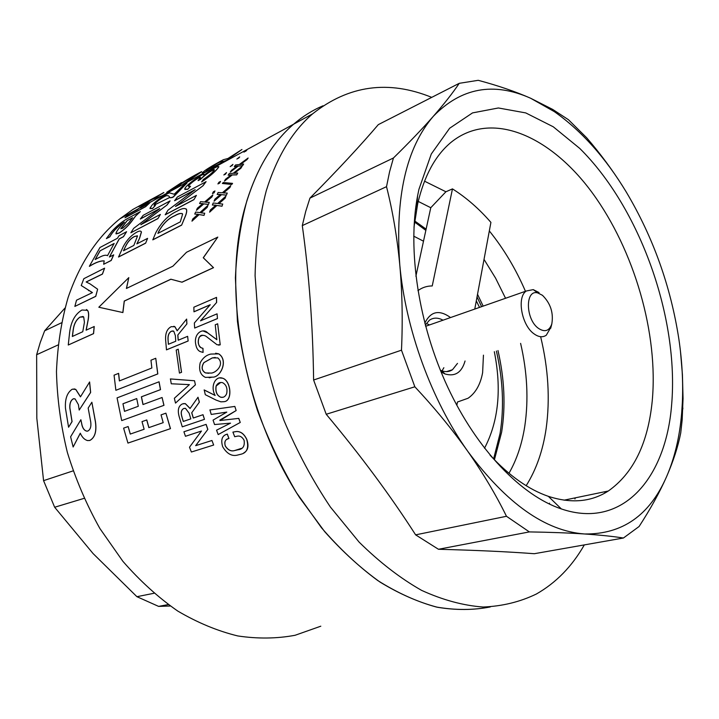 <?xml version="1.0" encoding="UTF-8"?>
<svg xmlns="http://www.w3.org/2000/svg" width="719" height="719" viewBox="0 0 719 719"><rect width="100%" height="100%" fill="white"/><g stroke="black" fill="none" stroke-linecap="round" stroke-linejoin="round"><path stroke-width="1.08" d="M208.834 373.296L205.472 372.9C201.697 370.555 201.185 367.13 203.953 362.61L212.348 357.909L215.278 357.469M210.478 373.053C215.439 373.745 225.308 364.093 217.758 357.909L212.267 357.909L203.872 362.619C201.104 367.13 201.617 370.564 205.4 372.909L210.478 373.053M209.184 377.79L212.294 377.116C220.409 378.068 228.84 360.291 218.747 353.865L215.628 353.227M212.213 377.124L205.463 377.394C200.403 375.012 198.642 370.159 200.179 362.825C202.839 357.909 206.389 354.997 210.847 354.072L218.666 353.865C228.759 360.291 220.329 378.077 212.213 377.124L212.294 377.116M222.962 397.256L220.886 397.248C216.877 395.486 215.305 391.738 216.176 386.004L220.607 382.553M226.656 393.67C227.671 388.404 226.305 384.737 222.584 382.67C219.798 382.005 217.641 383.119 216.104 386.022C215.224 391.756 216.796 395.504 220.814 397.265C223.447 397.778 225.398 396.582 226.656 393.67M97.559 289.164L90.019 283.87L86.145 281.965L102.377 274.056L104.597 268.169L83.844 278.684L81.238 285.515L92.454 292.606L76.52 300.2L74.857 306.42L95.69 296.318L97.631 289.209L90.019 283.87M320.809 626.195L295.069 635.281C276.743 638.697 257.636 638.921 237.746 635.938C217.632 631.03 197.644 622.744 177.782 611.078C158.279 597.507 139.98 580.916 122.877 561.305L99.896 528.519C86.46 504.531 75.621 479.169 67.361 452.44C60.747 425.342 57.116 398.398 56.468 371.597C57.538 345.336 61.421 320.62 68.125 297.477C79.692 263.648 96.957 237.423 119.911 218.792L132.961 209.4L146.712 201.85M152.743 199.19L162.242 195.739M549.586 503.174L549.289 504.019M57.996 344.985L36.642 354.728L40.255 342.478L44.65 330.803L61.43 322.822M141.05 231.392L141.445 232.03L139.639 238.124L136.961 243.831M147.602 238.357L145.624 243.193L147.602 238.357L136.844 243.894L139.639 238.124M145.624 243.193L118.545 257.025L123.282 246.509C126.823 239.966 131.316 235.194 136.763 232.192C139.333 230.781 140.87 230.7 141.373 231.976L139.567 238.07M160.4 214.433L157.91 218.63L160.4 214.433L140.825 224.679L167.06 204.96L170.097 200.88L143.162 215.332L140.358 219.034L159.708 208.591L140.295 218.971M167.06 204.96L140.87 224.768M157.91 218.63L130.849 232.785L133.653 228.363L159.582 208.762M173.261 196.952L170.448 197.824L169.864 197.41L154.091 205.131L155.43 205.391L152.473 208.465L149.974 208.15L152.167 204.996C156.463 200.197 167.275 193.249 169.612 192.881L174.187 194.247L184.145 184.558L187.039 182.986L172.677 197.374C168.435 198.714 170.088 195.343 167.338 195.793C167.581 194.013 154.774 202.147 154.145 205.194L154.172 205.454M155.43 205.391L152.536 208.537L150.109 208.591M173.315 197.024L187.039 182.986M196.988 174.51C196.206 174.546 180.757 183.408 180.298 184.792L177.35 187.308L166.727 192.315L181.503 182.59L172.201 188.881M201.653 171.724L183.102 184.379L142.227 206.641L150.253 200.556L163.824 192.593L143.135 203.801L138.785 206.721L146.973 202.246L137.212 209.768L129.025 214.226L124.953 217.803L145.589 206.596L149.66 202.992L140.448 208.007L142.173 206.578L150.208 200.475L163.77 192.521M186.095 208.843L186.634 209.768C186.976 211.593 186.311 214.325 184.639 217.956L181.637 225.146L152.814 239.849L155.78 232.731C161.326 222.279 168.462 215.071 177.189 211.125C182.114 208.222 185.241 207.746 186.563 209.705C186.904 211.539 186.239 214.262 184.567 217.902L184.639 217.956M196.404 195.379L193.941 199.657L196.404 195.379L175.472 206.461L203.01 185.754L206.083 181.682L177.413 196.952L174.627 200.727L195.047 189.807M203.01 185.754L175.634 206.38M193.941 199.657L165.244 214.774L167.958 210.2L195.182 189.627L174.564 200.655M214.424 169.801C211.125 170.583 206.425 173.818 200.304 179.516L198.085 180.622L200.412 177.566C201.185 175.445 188.693 184.019 188.468 186.185L190.535 186.329L187.686 189.295L184.864 189.457M200.421 177.395C199.594 176.577 188.675 184.343 188.531 186.257L188.558 186.473M203.953 174.555L203.962 175.184M218.765 166.511L218.81 166.898C216.329 170.78 210.604 175.796 201.635 181.952L203.414 179.435C209.022 175.634 212.689 172.479 214.415 169.954C214.72 168.165 204.322 174.942 200.25 179.444L200.304 179.516M226.737 160.184L206.677 170.061L207.962 169.855L204.69 172.353L202.255 172.821L204.726 170.709C209.517 167.176 221.075 160.849 223.465 159.672L227.932 158.504L241.944 149.489L226.782 160.256L223.303 161.451M223.205 161.236L219.205 162.332C217.003 163.294 206.874 169.298 206.73 170.142L206.677 170.259M207.962 169.855L204.735 172.434L202.246 173.072M226.782 160.256L241.944 149.489M204.726 213.228L204.007 215.385L204.726 213.228L200.88 212.851L207.153 207.44L207.953 205.355L199.837 212.644L195.622 212.042L194.75 214.055L198.049 214.325M207.153 207.44L201.005 212.86M204.007 215.385L199.145 214.586L192 221.146L192.728 219.007L198.111 214.271L194.75 214.055M209.283 202.363L208.456 204.421L209.283 202.363L205.58 202.183L211.97 196.907L212.86 194.939L204.582 202.03L200.538 201.662L199.576 203.558L202.74 203.675M211.97 196.907L205.715 202.183M208.456 204.421L203.801 203.872L196.503 210.272L197.33 208.24L202.812 203.612L199.576 203.558M214.064 192.809L214.954 190.957L213.381 191.784L212.429 193.564L214.064 192.809L212.429 193.564M219.547 183.165L220.517 181.431L218.944 182.267L217.911 183.929L219.547 183.165L217.911 183.929M225.469 174.187L226.512 172.578L223.843 174.951L225.469 174.187L223.843 174.951M231.806 165.891L232.92 164.399L230.179 166.655M238.51 158.279L239.697 156.913L236.893 159.052M245.574 151.376L246.824 150.136L243.966 152.149M222.728 204.043L222.009 206.227L222.728 204.043L218.711 203.711L225.128 198.201L225.919 196.098L217.632 203.513L213.219 202.965L212.366 205.005L215.799 205.23M225.128 198.201L218.846 203.72M222.009 206.227L216.94 205.472L209.633 212.168L210.361 210.002L215.862 205.176L212.366 205.005M227.24 193.069L226.422 195.146L227.24 193.069L223.375 192.935L229.909 187.56L230.79 185.574L222.333 192.8L218.1 192.494L217.219 194.472L220.445 194.481M229.909 187.56L223.51 192.944M226.422 195.146L221.56 194.66L214.1 201.185L214.918 199.136L220.526 194.418L217.147 194.409M232.561 183.372L231.779 184.459L222.378 183.48L223.241 182.509L232.561 183.372L231.779 184.459M237.719 173.045L236.722 174.888L237.719 173.045L234.124 173.315L240.874 168.255L241.926 166.502L233.172 173.306L229.262 173.477L228.202 175.22L231.167 174.906M240.874 168.255L234.295 173.297M236.722 174.888L232.237 174.942L224.49 181.098L225.487 179.283L231.284 174.816L228.139 175.148M243.633 164.04L242.555 165.747L243.633 164.04L240.164 164.507L247.003 159.618L248.145 158L239.247 164.561L235.481 164.984L234.349 166.592L237.189 166.125M247.003 159.618L240.362 164.48M242.555 165.747L238.232 166.089L230.359 172.039L231.446 170.349L237.333 166.017L234.286 166.52M103.671 264.268L111.202 260.494L113.719 254.877L109.396 257.016L119.174 238.897L123.416 236.659L126.589 231.716L119.075 235.697L117.35 238.322L99.959 247.507L89.354 266.291C95.528 262.435 100.462 260.637 104.174 260.907L103.671 264.268L111.13 260.449L113.647 254.823M89.354 266.291L89.426 266.345C95.591 262.489 100.534 260.691 104.246 260.961M109.513 256.953L119.237 238.96L123.488 236.722L126.589 231.716M138.785 206.721L146.343 202.686M140.825 207.8L142.227 206.641M124.953 217.803L145.642 206.668L149.66 202.992M116.11 233.927L119.183 233.064C123.812 230.062 127.919 226.233 131.505 221.596L135.639 216.033L140.322 211.638L127.865 218.378C122.212 221.47 116.891 225.784 111.894 231.302L106.376 238.6L109.818 236.857C112.55 231.851 116.999 227.186 123.156 222.872L124.207 222.306M244.244 209.993C254.661 172.084 271.126 143.476 293.64 124.18C302.834 116.298 312.621 110.169 323.002 105.792C312.621 110.169 302.834 116.298 293.64 124.18C273.166 141.733 257.609 167.15 246.977 200.412C240.514 224.193 236.659 250.023 235.401 277.885L237.432 321.294C241.395 351.142 248.082 380.881 257.474 410.504C268.322 439.597 281.345 467.026 296.543 492.776L321.528 527.818C339.539 548.669 358.323 566.266 377.87 580.619C397.553 592.959 417.047 601.758 436.343 607.025C455.28 610.287 473.264 610.26 490.295 606.935C473.596 610.215 455.99 610.323 437.458 607.267C418.566 602.297 399.467 593.93 380.153 582.156C360.956 568.45 342.442 551.581 324.629 531.575L299.769 497.845C244.083 412.652 222.009 292.211 244.244 209.993M86.244 281.992L102.449 274.101L104.597 268.169M74.857 306.42L95.762 296.354L97.631 289.209M88.428 290.422L89.003 290.746M90.927 291.896L92.436 292.615M68.26 345.012L93.569 333.643L94.234 326.516L86.091 330.183L88.131 319.703C88.895 315.012 88.671 311.884 87.457 310.329L81.948 310.006C74.731 314.347 70.561 322.409 69.428 334.209L68.26 345.012L93.488 333.616L94.153 326.489M86.181 330.147L88.212 319.739C88.976 315.048 88.752 311.92 87.538 310.356L86.46 309.521M80.519 396.753L75.774 389.392L74.012 388.889M79.198 410.055L90.648 392.457L89.614 381.987L80.465 396.843L75.693 389.392L72.322 389.159C67.191 392.502 64.908 398.874 65.465 408.275L68.575 427.23L71.999 421.613L69.806 407.934C69.581 403.341 70.75 400.303 73.302 398.82L75.091 398.919L78.398 404.635L79.198 410.055L90.576 392.457L89.533 381.987M68.575 427.23L72.071 421.604L69.887 407.925C69.662 403.341 70.83 400.303 73.383 398.82L74.129 398.677M89.408 440.549L89.965 440.388C94.998 437.529 96.831 431.283 95.456 421.631L91.87 402.236L88.167 408.05L90.729 421.945C91.331 426.601 90.36 429.638 87.817 431.058L86.505 431.112C84.33 430.447 82.811 428.452 81.948 425.136L80.879 419.716L70.615 436.784L73.14 447.002L80.285 433.198C82.164 437.413 84.644 439.875 87.709 440.585L89.893 440.405C94.926 437.547 96.75 431.292 95.375 421.649L91.87 402.236M73.14 447.002L80.312 433.269M87.493 431.148L86.577 431.103C84.411 430.429 82.892 428.443 82.029 425.127L80.879 419.716M98.818 307.229L122.895 312.567L124.315 301.081L170.933 279.242L182.033 282.208L213.525 267.675L203.333 257.788L217.803 237.09L186.527 252.261L172.893 266.201L126.4 288.463L128.809 277.615L98.818 307.229L122.814 312.54L124.243 301.045L170.852 279.206L181.952 282.172L213.444 267.639L203.252 257.753L217.803 237.09M126.499 288.418L128.809 277.615M119.444 380.899L118.626 373.359L114.06 375.174L115.876 390.291L157.731 373.925L155.753 358.269L150.963 360.21L151.853 367.993L119.372 380.935L118.545 373.359M115.876 390.291L157.812 373.925L155.753 358.269M143.054 404.518L141.463 396.807L160.526 389.635L159.079 381.78L117.062 397.877L121.7 420.606L163.905 405.345L162.081 397.499L142.982 404.545L141.382 396.816L160.454 389.644L158.998 381.78M121.7 420.606L163.977 405.327L162.081 397.499M148.914 427.598L146.793 419.95L142.011 421.622L144.133 429.261L130.247 434.078L128.153 426.538L123.605 428.147L127.937 443.084L170.403 428.668L165.9 413.164L161.038 414.89L163.204 422.646L148.842 427.625L146.712 419.959M127.937 443.084L170.484 428.641L165.9 413.164M130.319 434.051L128.153 426.538M186.913 323.883L186.634 319.074L177.153 330.812L174.897 326.759L171.212 326.678C167.114 328.826 165.253 333.239 165.622 339.916L166.484 349.856L188.144 341.004L187.641 336.33L178.177 340.24L177.791 335.036L186.913 323.883L177.791 335.036M178.258 340.213L177.872 335.045M173.845 326.273L174.978 326.777L177.216 330.731M181.556 372.307L178.231 349.209L176.209 350.027L179.435 373.089L181.556 372.307L179.435 373.089M170.439 378.94L194.525 380.755L195.406 384.854L175.517 403.098L174.349 398.281L189.385 384.629L171.257 383.784L170.439 378.94M199.37 402.119L198.004 397.239L190.059 408.5L185.259 403.647L182.5 403.889C178.42 405.813 177.332 410.154 179.247 416.903L182.284 426.834L204.475 419.348L203.019 414.701L193.276 418.027L191.712 412.805L199.37 402.119L191.712 412.805M193.357 418L191.793 412.787M183.462 403.629L185.34 403.629L190.113 408.428M207.854 429.378L195.667 445.663L207.854 429.378L206.128 424.372L183.911 431.768L206.128 424.372M195.739 445.636L211.952 440.486L213.66 445.034L211.952 440.486M217.066 313.835L217.462 318.58L217.066 313.835L200.52 320.818L216.635 302.438L216.536 297.387L193.851 307.211L193.995 311.803L210.245 304.793M216.635 302.438L200.601 320.782M217.462 318.58L194.66 328.053L194.346 323.002L210.236 304.73L193.914 311.785M220.14 344.814L216.994 344.725L206.955 336.986C204.259 334.73 201.644 334.856 199.109 337.364C197.437 342.064 198.156 345.542 201.266 347.825L202.902 348.356L203.064 352.436L200.008 351.51C197.806 350.369 196.404 348.032 195.784 344.509C193.357 333.445 203.064 327.478 207.701 332.915L216.859 339.728L215.233 324.79L217.668 323.784L220.221 344.814L218.603 345.156M203.019 335.369C197.734 333.877 196.566 346.181 201.347 347.825L202.992 348.356L203.064 352.436M203.216 331.001L207.782 332.924L216.85 339.665M220.221 344.814L217.668 323.784M232.911 432.101L236.398 431.535C240.685 431.364 244.136 434.006 246.752 439.48C249.053 448.135 246.905 453.105 240.317 454.381L238.034 454.947C232.138 456.709 227.015 453.968 222.665 446.715C220.607 439.633 222.135 435.444 227.249 434.132L228.957 438.518C225.46 439.075 224.22 441.538 225.227 445.924C227.914 450.13 231.078 451.667 234.709 450.543L237.962 449.779C242.896 449.276 244.945 446.113 244.101 440.298C242.384 437.17 240.263 435.768 237.719 436.091L234.7 436.712L232.911 432.101L236.47 431.499C240.757 431.328 244.208 433.979 246.824 439.444C249.026 446.104 248.001 450.606 243.768 452.925M225.874 434.6L227.321 434.096L228.957 438.518M227.725 438.985C225.02 439.893 224.211 442.194 225.299 445.888C227.977 450.094 231.141 451.631 234.78 450.507L241.386 448.386M209.93 409.938L234.834 406.424L236.156 410.558L219.996 420.507L238.798 418.377L240.254 422.466L218.181 434.573L216.554 430.178L230.538 423.14L214.568 424.552L213.067 420.112L226.8 412.104L211.233 414.441L209.93 409.938M204.115 389.968L215.152 395.468C209.966 386.471 215.538 375.399 222.62 378.23C230.934 380.684 232.848 401.139 223.969 401.687L220.877 401.84L216.131 400.106L205.301 394.695L204.196 389.95L215.125 395.405M219.888 377.978L222.701 378.221C231.015 380.675 232.92 401.112 224.049 401.669L223.969 401.687M84.051 498.375L54.653 507.246L43.571 480.651L73.077 470.891M168.255 604.58L158.602 606.387L136.916 596.689L153.938 593.283M64.926 308.109L44.65 330.803M36.642 354.728L36.822 418.269L43.571 480.651M54.653 507.246L93.075 553.558L136.916 596.689M158.602 606.387L170.268 606.009M236.156 410.558L234.834 406.424M236.084 410.585L219.861 420.094M219.924 420.525L238.798 418.377M240.254 422.466L238.726 418.404M240.182 422.493L218.181 434.573M209.858 409.956L234.754 406.442M217.381 318.571L194.66 328.053M216.554 302.42L216.455 297.369M195.667 445.663L211.88 440.513M213.66 445.034L191.389 452.017L189.492 447.2L201.464 431.032L185.466 436.289L183.911 431.768M207.773 429.405L206.056 424.399M204.475 419.348L202.938 414.728M204.403 419.366L182.284 426.834M199.298 402.137L198.004 397.239M183.264 421.451L190.823 418.871L189.142 413.254L185.493 408.338L183.731 408.518C181.161 409.866 180.568 412.715 181.952 417.065L183.264 421.451M183.345 421.424L181.952 417.065M184.379 408.347L183.731 408.518M183.803 408.5C181.233 409.848 180.64 412.697 182.024 417.047M195.406 384.854L194.525 380.755M195.325 384.863L175.517 403.098M170.358 378.949L194.445 380.755M181.476 372.307L178.231 349.209M188.144 341.004L187.641 336.33M188.063 340.995L166.404 349.847M186.823 323.865L186.634 319.074M168.372 344.293L175.778 341.237L175.364 335.638L173.773 331.225L171.392 331.216C168.785 332.708 167.671 335.611 168.048 339.925L168.372 344.293M168.444 344.266L168.048 339.925M173.117 330.938L171.392 331.216M171.473 331.234C168.866 332.726 167.752 335.629 168.129 339.934M122.949 403.754L124.504 411.367L138.3 406.271L136.718 398.578L122.949 403.754L124.576 411.34M136.718 398.596L123.021 403.754M145.553 243.139L118.473 256.971M123.479 250.76L133.824 245.44L137.509 236.021L134.354 236.515C130.705 238.438 127.802 241.656 125.636 246.159L123.479 250.76M123.605 250.697L125.636 246.159M137.392 235.805L134.354 236.515M134.426 236.569C130.777 238.492 127.865 241.71 125.708 246.222M157.838 218.567L130.849 232.785M166.997 204.897L170.097 200.88M181.503 182.59L171.724 189.124L176.91 186.589C180.73 182.662 203.432 170.385 201.617 171.76L183.057 184.307L196.97 174.528C198.543 173.117 180.927 183.111 180.253 184.72L177.35 187.308M177.296 187.237L166.727 192.315M181.637 225.146L184.567 217.902M181.565 225.083L152.743 239.795M157.901 233.387L180.298 221.874L182.617 214.145C181.269 212.851 178.636 213.381 174.708 215.736C168.48 218.333 163.213 223.465 158.908 231.123L157.901 233.387M158.027 233.324L158.908 231.123M182.311 213.615C180.586 213.166 178.078 213.894 174.78 215.799L174.708 215.736M174.78 215.799C168.543 218.405 163.276 223.528 158.98 231.176M193.869 199.594L165.181 214.711M202.947 185.682L206.029 181.61M200.25 179.444L198.085 180.622M190.472 186.257L187.686 189.295M187.632 189.223L184.747 189.025C184.828 185.313 206.991 170.493 203.872 175.256C212.725 168.632 217.686 165.819 218.756 166.817C216.275 170.709 210.55 175.724 201.581 181.88M203.935 215.332L199.145 214.586M199.073 214.523L191.928 221.093M207.081 207.387L207.953 205.355M208.393 204.358L203.801 203.872M203.738 203.81L196.431 210.218M211.907 196.844L212.86 194.939M214.001 192.746L214.954 190.957M219.484 183.102L220.517 181.431M225.407 174.115L226.512 172.578M231.743 165.81L232.92 164.399M238.456 158.207L239.697 156.913M245.521 151.305L246.824 150.136M221.937 206.164L216.94 205.472M216.868 205.418L209.562 212.105M225.056 198.138L225.919 196.098M226.35 195.083L221.56 194.66M221.488 194.597L214.028 201.122M229.837 187.497L230.79 185.574M231.707 184.388L222.378 183.48M236.659 174.816L232.237 174.942M232.165 174.87L224.427 181.035M240.811 168.183L241.926 166.502M242.492 165.676L238.232 166.089M238.169 166.017L230.296 171.967M246.95 159.537L248.145 158M99.042 257.546C102.988 255.335 105.819 254.706 107.517 255.676L114.141 243.444L100.004 250.859L95.151 259.505L99.042 257.546M114.06 243.579L100.004 250.859M95.285 259.433L100.067 250.922M79.989 317.079C76.205 319.658 73.922 324.008 73.14 330.12L72.331 336.483L82.766 331.711L84.429 322.301L83.701 316.953L80.07 317.115C76.277 319.694 73.994 324.035 73.221 330.156L72.421 336.447M83.071 316.477L80.07 317.115M109.818 236.857L109.755 236.794C112.497 231.788 116.945 227.123 123.102 222.809L124.378 222.117L120.397 226.602C117.574 229.9 116.092 232.228 115.957 233.585L119.12 233.001C123.749 229.999 127.856 226.17 131.451 221.524L135.576 215.97L140.322 211.638M106.376 238.6L109.755 236.794M132.593 217.713L127.083 220.688L120.828 228.633L122.715 228.256L128.8 222.764L132.593 217.713M132.566 217.83L127.083 220.688M120.918 228.831L127.137 220.751M542.45 295.293L537.794 292.939C525.014 289.02 525.382 319.29 538.423 328.34C544.768 332.493 549.226 331.046 551.797 324.008C553.675 312.9 550.556 303.328 542.45 295.293M539.052 292.579L533.246 289.622L526.308 290.997C516.601 297.073 521.572 325.249 533.974 333.805C538.603 337.157 542.71 337.633 546.278 335.225L551.006 327.073M423.5 241.189L413.713 236.156M484.507 448.234C498.519 421.451 501.79 389.285 494.321 351.708M479.528 307.399L476.302 300.857M424.794 323.217C430.591 311.273 439.174 309.386 450.543 317.555M443.039 320.189C438.015 317.474 433.494 317.465 429.468 320.153L425.28 325.069M426.942 323.739L429.54 324.925M456.835 405.336L457.455 402.011L468.069 398.245C475.583 393.041 480.436 384.512 482.62 372.667L483.447 355.159M671.636 404.707C679.104 317.753 639.991 207.971 579.739 148.411L553.262 126.787L525.76 112.919L498.393 107.976L472.527 112.901L449.645 128.243L431.301 153.974L418.943 189.295L417.613 195.721C407.287 249.718 418.458 324.251 447.694 387.074C477.012 449.878 521.383 495.544 561.35 508.935C622.663 529.822 665.965 478.126 671.636 404.707M490.097 455.208C509.322 475.87 528.735 489.576 548.336 496.335C571.246 503.758 591.234 501.979 608.319 491.005C633.349 473.336 647.972 443.416 652.205 401.238C658.568 333.769 634.365 250.383 592.375 192.944C550.565 135.765 491.266 109.27 450.66 142.65C435.184 155.699 424.21 176.038 417.712 203.639L413.982 227.222M474.774 309.062L490.915 222.387C478.98 208.681 466.164 197.509 452.467 188.89L445.915 191.766L430.771 207.719L418.233 201.419M508.98 473.282C516.781 459.63 522.057 443.884 524.807 426.043C528.681 399.719 527.279 372.163 520.61 343.367M505.547 298.268L495.58 278.136L484.022 259.388M574.948 498.968L575.299 497.845M431.724 97.371C388.368 79.782 348.643 85.282 312.558 113.881C292.184 131.469 276.761 157.075 266.282 190.697C259.505 216.644 255.766 244.972 255.083 275.674L258.606 323.433C263.999 356.211 272.474 388.584 284.032 420.561C297.199 451.712 312.657 480.544 330.398 507.039L359.087 542.081C379.452 562.186 400.267 578.274 421.55 590.344C442.724 600.006 463.252 605.569 483.105 607.025C502.32 606.252 520.098 601.911 536.428 593.984C556.057 582.785 572.027 566.419 584.322 544.903M604.697 493.153L605.065 491.679M309.934 198.129L393.446 157.982C409.039 142.704 422.332 128.818 433.314 116.316C444.153 103.913 452.79 92.922 459.243 83.323L378.311 124.63C360.336 145.714 337.544 170.214 309.934 198.129L305.71 211.431L302.295 225.604C309.116 274.182 312.891 325.653 313.61 380.018L326.21 414.27C360.471 455.172 390.282 495.364 415.627 534.855L438.455 549.271C476.284 550.26 508.234 551.743 534.307 553.711L623.418 538.019C613.046 536.383 600.077 535.035 584.52 533.974C622.268 534.487 649.608 515.415 666.549 476.742C674.62 458.12 679.662 436.954 681.657 413.254L682.349 402.784C683.266 382.22 682.097 360.983 678.862 339.053C670.701 286.279 653.167 237.261 626.249 191.991C605.434 157.569 581.464 130.786 554.34 111.634L530.514 98.188C493.405 81.714 461.005 87.763 433.314 116.316C406.163 147.88 394.983 197.339 399.764 264.682C405.498 329.113 431.571 400.447 467.754 451.307C506.401 503.489 545.326 531.044 584.52 533.974C568.855 532.932 550.466 532.249 529.355 531.907L438.455 549.271M393.446 157.982L389.563 171.85L386.516 186.67L302.295 225.604M623.418 538.019L639.092 526.497C650.479 508.98 659.629 492.398 666.549 476.742C673.352 461.104 678.08 446.49 680.74 432.91L682.16 419.896L683.05 398.515L682.421 374.635L680.462 351.276M445.915 191.766L424.525 181.179M526.173 485.693C536.311 469.57 542.971 450.489 546.161 428.434C550.161 399.261 548.345 368.775 540.706 336.995M525.454 291.294C515.757 268.843 503.713 248.72 489.324 230.934M415.627 534.855L506.473 516.278C495.912 494.753 483.015 473.093 467.754 451.307C452.386 429.585 434.752 408.077 414.845 386.786L326.21 414.27M506.473 516.278L529.355 531.907M313.61 380.018L401.481 350.18C402.829 320.674 402.263 292.175 399.764 264.682C397.149 237.306 392.736 211.305 386.516 186.67M401.481 350.18L414.845 386.786M459.243 83.323L478.225 80.312C498.006 85.606 515.433 91.565 530.514 98.188L552.695 109.423L568.441 119.705L586.704 137.805C600.437 153.794 612.615 170.232 623.238 187.111M430.771 207.719L415.888 276.222M452.467 188.89L432.236 285.946C427.059 285.937 422.35 287.456 418.107 290.503L417.919 290.647M465.058 360.992C461.724 372.55 455.046 376.873 445.034 373.961L441.071 371.966M443.857 367.715L442.041 370.869M440.343 370.195L441.529 370.689C445.618 372.172 449.267 371.849 452.476 369.737L457.491 363.392M494.42 459.792L501.646 432.11C505.718 406.118 504.504 378.931 497.988 350.548M483.159 306.123L477.524 294.278M426.115 229.145L414.692 220.958M312.558 113.881L183.147 184.352M138.587 208.618L119.911 218.792M142.173 206.578L138.929 208.339M537.794 292.939L533.246 289.622M425.612 326.3L526.308 290.997M551.797 324.008L550.682 328.313M493.602 458.947L500.082 433.413M682.349 402.784L682.879 408.922M564.047 500.172L608.319 491.005M554.34 111.634L552.695 109.423M500.109 433.242C504.226 407.134 502.985 379.731 496.407 351.052M481.595 306.671L477.03 296.92M425.846 230.377L414.557 222.018M548.336 496.335L561.35 508.935M416.499 209.553L417.613 195.721M452.476 369.737L446.499 371.615M441.529 370.689L445.034 373.961"/></g></svg>
